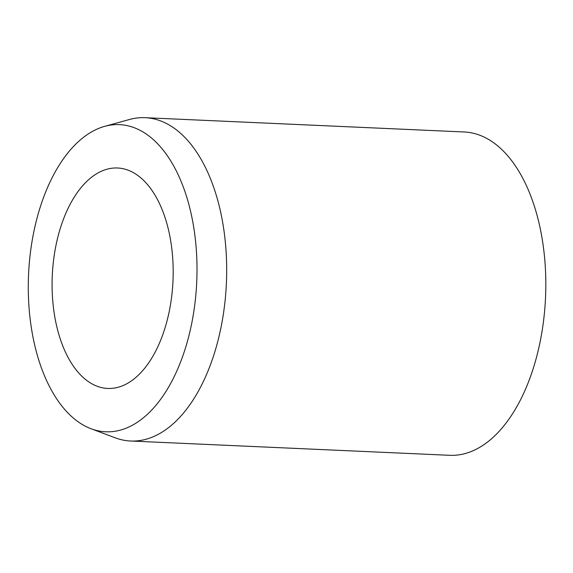 <?xml version="1.0" encoding="UTF-8"?>
<svg xmlns="http://www.w3.org/2000/svg" width="573" height="573" viewBox="0 0 573 573"><rect width="100%" height="100%" fill="white"/><g stroke="black" fill="none" stroke-linecap="round" stroke-linejoin="round"><path stroke-width="0.86" d="M129.469 170.733A110.338 60.401 92.6 0 1 172.187 291.922A110.338 60.401 92.6 0 1 107.703 388.451A110.338 60.401 92.6 0 1 95.806 385.715A110.338 60.401 92.6 0 1 53.088 264.525A110.338 60.401 92.6 0 1 117.58 167.996A110.338 60.401 92.6 0 1 129.469 170.733M104.673 126.354L129.505 119.492A161.83 88.593 92.6 0 1 145.127 117.687A161.83 88.593 92.6 0 1 162.574 121.698A161.83 88.593 92.6 0 1 225.218 299.443A161.83 88.593 92.6 0 1 130.644 441.017A161.83 88.593 92.6 0 1 115.245 437.822L91.128 428.769A153.736 84.159 92.6 0 1 89.187 427.988A153.736 84.159 92.6 0 1 28.65 272.619A153.736 84.159 92.6 0 1 104.673 126.354A153.736 84.159 92.6 0 1 136.095 128.452A153.736 84.159 92.6 0 1 193.946 310.645A153.736 84.159 92.6 0 1 91.128 428.769M145.127 117.687L464.259 131.983A161.83 88.593 92.6 0 1 481.7 135.994A161.83 88.593 92.6 0 1 544.35 313.739A161.83 88.593 92.6 0 1 449.769 455.313L130.644 441.017"/></g></svg>
